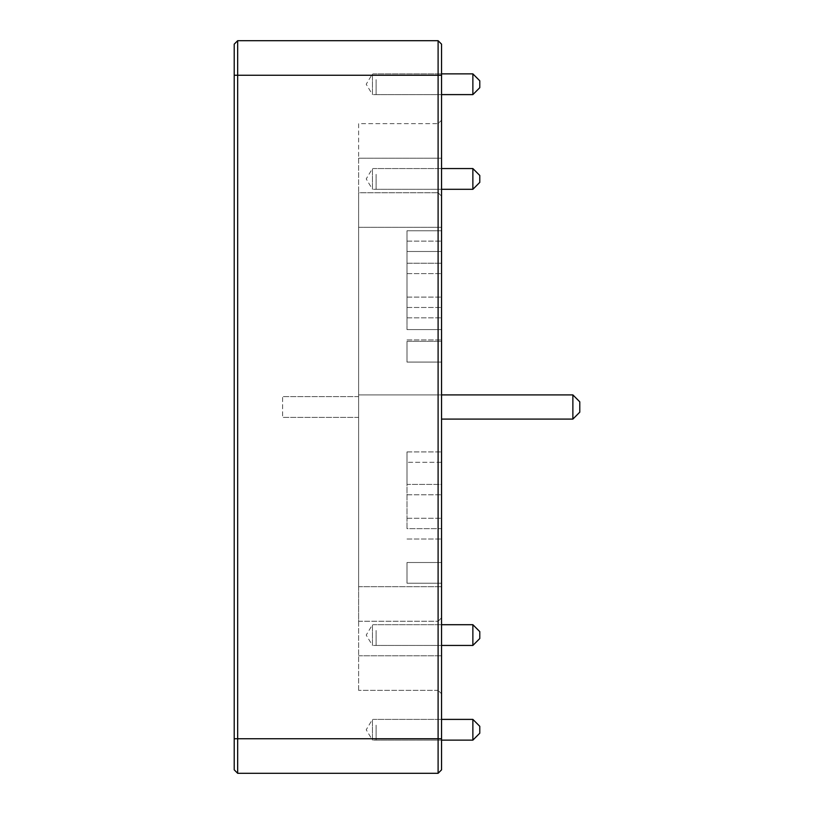 <?xml version="1.0" encoding="UTF-8"?>
<svg xmlns="http://www.w3.org/2000/svg" width="814" height="814" viewBox="0 0 814 814"><rect width="100%" height="100%" fill="white"/><g stroke="black" fill="none" stroke-linecap="round" stroke-linejoin="round"><path stroke-width="0.61" stroke-dasharray="4.07 3.05" d="M441.554 419.098L572.873 419.098L572.873 394.902L572.873 419.098L572.873 394.902L358.618 394.902L358.618 419.098L358.618 394.902L358.618 419.098L358.618 394.902L441.554 394.902M572.873 419.098L579.782 412.179L579.782 401.821L579.782 412.179L579.782 401.821L572.873 394.902M358.618 397.405L358.618 417.368L358.618 397.405M282.6 397.405L282.6 417.368L282.6 397.405M472.873 73.87L472.873 94.607M376.119 79.65L376.119 94.607L376.119 79.65M479.782 80.79L479.782 87.698M472.873 168.559L472.873 189.296M376.119 174.328L376.119 189.296L376.119 174.328M479.782 175.468L479.782 182.387M472.873 719.393L472.873 740.13M376.119 725.162L376.119 740.13L376.119 725.162M479.782 726.302L479.782 733.211M472.873 624.704L472.873 645.441M376.119 630.474L376.119 645.441L376.119 630.474M479.782 631.613L479.782 638.532M407 263.248L407 251.495L441.554 251.495L441.554 273.616L441.554 251.495L407 251.495L441.554 251.495L441.554 230.759L441.554 329.589L441.554 230.759L441.554 251.495L407 251.495L407 230.759L441.554 230.759L441.554 241.127L441.554 230.759L407 230.759L407 329.589L407 230.759L441.554 230.759L441.554 317.847L441.554 230.759L407 230.759L441.554 230.759L407 230.759L407 317.847L407 241.127L407 263.248L441.554 263.248L407 263.248M441.554 484.411L441.554 539.01L441.554 462.291L441.554 494.77L441.554 484.411L407 484.411L407 462.291L407 528.642L407 451.923L407 484.411L441.554 484.411M407 562.505L441.554 562.505L441.554 583.241L441.554 562.505L441.554 583.241L441.554 562.505L441.554 583.241L441.554 562.505L441.554 583.241L441.554 562.505L441.554 583.241L441.554 562.505L441.554 583.241L441.554 562.505L407 562.505L441.554 562.505L407 562.505L407 583.241L441.554 583.241L407 583.241L441.554 583.241L407 583.241L407 562.505L407 583.241L407 562.505L407 583.241L407 562.505L407 583.241L407 562.505L441.554 562.505L407 562.505L407 583.241L407 562.505L441.554 562.505L407 562.505L407 583.241L441.554 583.241L407 583.241L407 562.505L441.554 562.505L407 562.505M407 341.341L441.554 341.341L441.554 362.077L441.554 341.341L441.554 362.077L441.554 341.341L407 341.341L407 362.077L441.554 362.077L407 362.077L407 341.341L441.554 341.341L407 341.341L407 362.077L407 341.341M407 329.589L407 307.478L407 329.589L441.554 329.589L441.554 339.957L441.554 297.11L441.554 329.589L407 329.589M407 528.642L407 462.291L407 528.642L441.554 528.642L441.554 539.01L441.554 518.274L441.554 528.642L407 528.642M441.554 196.205L441.554 227.31L441.554 196.205L438.105 192.745L438.105 586.691L438.105 192.745L441.554 196.205M441.554 227.31L441.554 617.795L441.554 227.31L438.105 227.31L441.554 227.31M441.554 462.291L441.554 451.923L441.554 462.291L407 462.291L441.554 462.291M438.105 40.7L438.105 773.3L237.668 773.3L234.218 769.841L234.218 44.16L237.668 40.7L438.105 40.7L441.554 44.16L441.554 769.841M441.554 693.823L441.554 120.177L441.554 693.823L438.105 690.364L438.105 158.191L438.105 690.364L358.618 690.364L438.105 690.364L441.554 693.823M376.119 645.441L441.554 645.441L441.554 624.704L441.554 645.441L372.446 645.441L372.446 624.704L372.446 645.441L366.219 635.073L372.446 624.704L441.554 624.704L376.119 624.704M376.119 740.13L441.554 740.13L441.554 719.393L441.554 740.13L372.446 740.13L372.446 719.393L372.446 740.13L366.219 729.761L372.446 719.393L441.554 719.393L376.119 719.393M376.119 189.296L441.554 189.296L441.554 168.559L441.554 189.296L372.446 189.296L372.446 168.559L372.446 189.296L366.219 178.927L372.446 168.559L441.554 168.559L376.119 168.559M376.119 94.607L441.554 94.607L441.554 73.87L441.554 94.607L372.446 94.607L372.446 73.87L372.446 94.607L366.219 84.239L372.446 73.87L441.554 73.87L376.119 73.87M441.554 738.746L237.668 738.746L237.668 40.7M358.618 158.191L358.618 655.809L358.618 123.636L438.105 123.636L438.105 158.191L438.105 123.636L441.554 120.177L438.105 123.636L358.618 123.636L358.618 158.191L441.554 158.191L358.618 158.191M358.618 227.31L358.618 586.691L358.618 192.745L438.105 192.745L358.618 192.745L358.618 227.31L438.105 227.31L358.618 227.31M358.618 621.255L438.105 621.255L438.105 586.691L438.105 621.255L441.554 617.795L438.105 621.255L358.618 621.255L358.618 586.691L358.618 621.255M358.618 690.364L358.618 655.809L358.618 690.364M234.218 738.746L237.668 738.746L237.668 773.3M407 362.077L441.554 362.077L407 362.077M407 583.241L441.554 583.241L407 583.241M407 241.127L441.554 241.127L407 241.127M407 307.478L441.554 307.478L407 307.478M441.554 75.254L234.218 75.254M358.618 655.809L441.554 655.809L358.618 655.809M358.618 586.691L441.554 586.691L358.618 586.691M358.618 396.632L282.6 396.632L358.618 396.632M358.618 417.368L282.6 417.368L358.618 417.368M407 317.847L441.554 317.847L407 317.847M407 273.616L441.554 273.616L407 273.616M407 494.77L441.554 494.77L407 494.77M407 451.923L441.554 451.923L407 451.923M407 539.01L441.554 539.01L407 539.01M407 518.274L441.554 518.274L407 518.274M407 297.11L441.554 297.11L407 297.11M407 339.957L441.554 339.957L407 339.957"/><path stroke-width="1.22" d="M441.554 394.902L572.873 394.902L572.873 419.098L441.554 419.098M572.873 394.902L579.782 401.821L579.782 412.179L572.873 419.098M472.873 73.87L479.782 80.79L479.782 87.698L472.873 94.607L472.873 73.87L441.554 73.87M472.873 168.559L479.782 175.468L479.782 182.387L472.873 189.296L472.873 168.559L441.554 168.559M472.873 719.393L479.782 726.302L479.782 733.211L472.873 740.13L472.873 719.393L441.554 719.393M472.873 624.704L479.782 631.613L479.782 638.532L472.873 645.441L472.873 624.704L441.554 624.704M441.554 75.254L441.554 738.746L237.668 738.746L237.668 773.3L438.105 773.3L438.105 75.254L441.554 75.254L441.554 44.16L438.105 40.7L237.668 40.7L237.668 738.746L234.218 738.746L234.218 44.16L237.668 40.7M441.554 769.841L438.105 773.3L441.554 769.841L441.554 738.746M237.668 773.3L234.218 769.841L234.218 738.746M234.218 75.254L438.105 75.254L438.105 40.7M472.873 94.607L441.554 94.607M472.873 189.296L441.554 189.296M472.873 740.13L441.554 740.13M472.873 645.441L441.554 645.441"/></g></svg>

